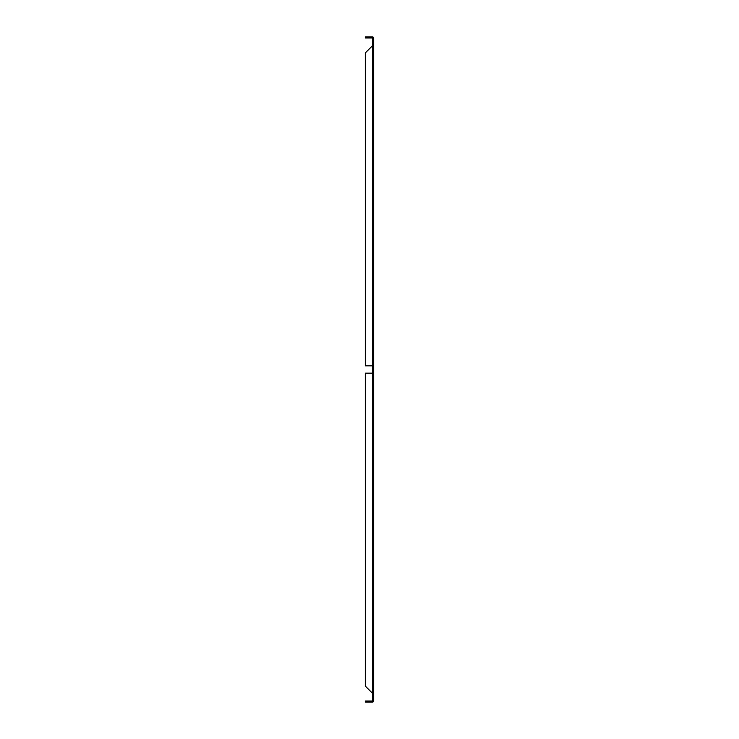 <?xml version="1.0" encoding="UTF-8"?>
<svg xmlns="http://www.w3.org/2000/svg" width="739" height="739" viewBox="0 0 739 739"><rect width="100%" height="100%" fill="white"/><g stroke="black" fill="none" stroke-linecap="round" stroke-linejoin="round"><path stroke-width="1.11" d="M372.641 693.995L373.685 693.995L373.685 701.006L372.641 702.05L365.315 702.05L365.315 701.006L372.641 701.006L372.641 693.413L373.685 693.995L373.685 37.994L372.641 37.994L372.641 45.005L373.685 45.005L372.641 45.587L372.641 45.005M373.685 365.833L372.641 365.833L372.641 373.167L365.315 373.167L365.315 686.088L372.641 693.413L372.641 373.167L373.685 373.167M372.641 701.006L373.685 701.006A1.044 1.044 0 0 1 372.641 702.05L372.641 701.006M365.315 52.912L365.315 365.833L372.641 365.833L372.641 45.587L365.315 52.912M372.641 36.95A1.044 1.044 0 0 1 373.685 37.994L372.641 36.95L372.641 37.994L365.315 37.994L365.315 36.95L372.641 36.95"/></g></svg>
